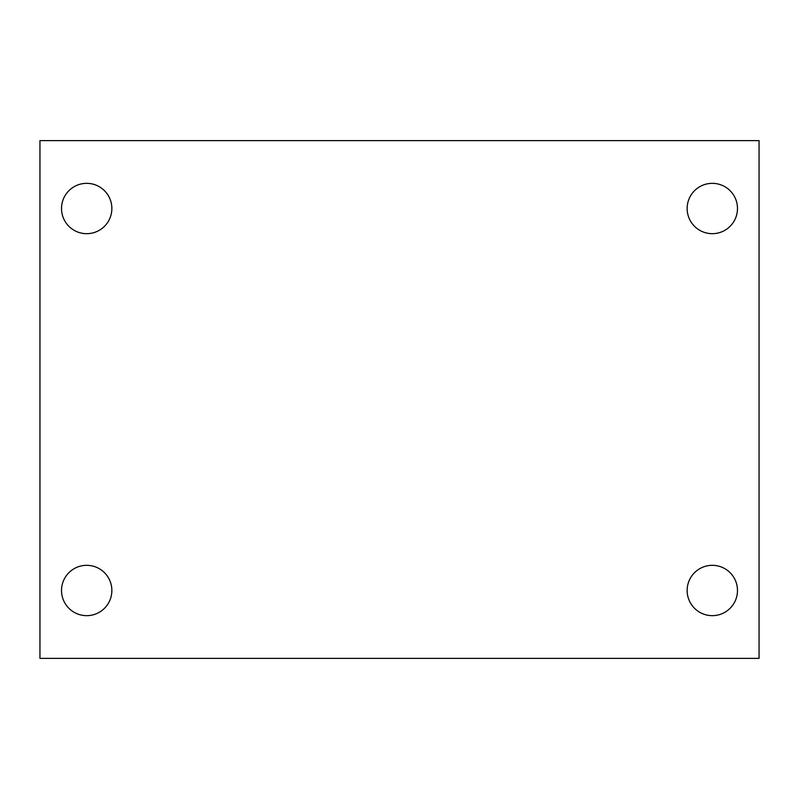 <?xml version="1.0" encoding="UTF-8"?>
<svg xmlns="http://www.w3.org/2000/svg" width="799" height="799" viewBox="0 0 799 799"><rect width="100%" height="100%" fill="white"/><g stroke="black" fill="none" stroke-linecap="round" stroke-linejoin="round"><path stroke-width="1.2" d="M39.95 140.624L759.05 140.624L759.05 658.376L39.95 658.376L39.95 140.624M86.692 565.322A25.169 25.169 0 0 1 111.86 590.491A25.169 25.169 0 0 1 86.692 615.659A25.169 25.169 0 0 1 61.523 590.491A25.169 25.169 0 0 1 86.692 565.322M712.309 565.322A25.169 25.169 0 0 1 737.477 590.491A25.169 25.169 0 0 1 712.309 615.659A25.169 25.169 0 0 1 687.14 590.491A25.169 25.169 0 0 1 712.309 565.322M712.309 183.341A25.169 25.169 0 0 1 737.477 208.509A25.169 25.169 0 0 1 712.309 233.678A25.169 25.169 0 0 1 687.14 208.509A25.169 25.169 0 0 1 712.309 183.341M86.692 183.341A25.169 25.169 0 0 1 111.86 208.509A25.169 25.169 0 0 1 86.692 233.678A25.169 25.169 0 0 1 61.523 208.509A25.169 25.169 0 0 1 86.692 183.341"/></g></svg>
